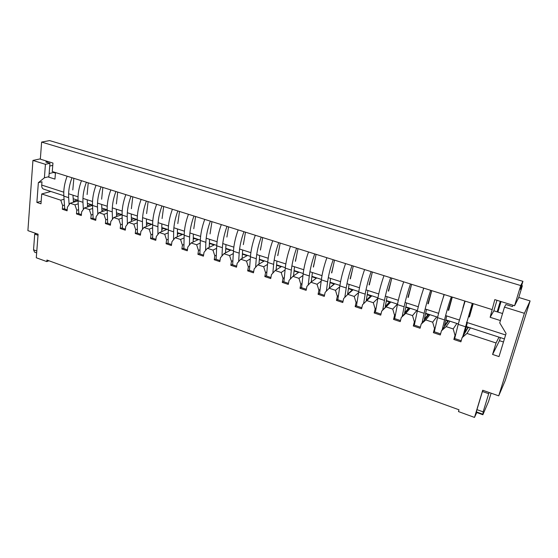 <?xml version="1.0" encoding="UTF-8"?>
<svg xmlns="http://www.w3.org/2000/svg" width="558" height="558" viewBox="0 0 558 558"><rect width="100%" height="100%" fill="white"/><g stroke="black" fill="none" stroke-linecap="round" stroke-linejoin="round"><path stroke-width="0.84" d="M491.11 393.188L488.571 401.453L482.872 414.747L476.762 412.536L476.895 412.083M482.872 414.747L483.144 411.874L488.703 393.704L482.426 391.5L482.984 390.335M483.144 411.874L476.944 409.642L482.426 391.5M476.944 409.642L476.413 411.909L482.593 414.141M488.703 393.704L489.24 392.532M36.8 250.981L33.543 249.81L34.715 234.109L36.312 233.579M38.007 235.267L34.715 234.109M33.543 249.81L34.582 252.16L36.654 252.907M67.141 176.202C64.554 182.996 63.459 189.636 63.849 196.109L64.742 209.041M76.955 199.966L73.363 201.403M73.419 202.261L73 195.649M71.989 177.723C69.401 184.538 68.292 191.192 68.662 197.671L69.122 204.688M78.071 200.713L76.92 200.336M81.475 180.701C78.88 187.551 77.75 194.233 78.071 200.734L78.838 213.721M90.891 204.493L87.529 205.916M87.585 206.948L87.236 200.252M86.399 182.25C83.805 189.12 82.654 195.809 82.961 202.324L83.351 209.459M92.475 205.4L90.856 204.87M96.032 185.27C93.43 192.182 92.258 198.899 92.516 205.435L93.144 218.471M105.043 209.097L101.919 210.492M101.968 211.705L101.689 204.925M101.04 186.839C98.431 193.772 97.245 200.503 97.483 207.046L97.803 214.3M106.864 210.08L105.002 209.473M110.826 189.915C108.21 196.883 106.997 203.649 107.192 210.206L107.68 223.298M119.412 213.763L116.531 215.13M116.58 216.546L116.371 209.675M115.911 191.513C113.288 198.495 112.067 205.274 112.235 211.845L112.479 219.224M121.47 214.83L119.363 214.146M125.857 194.63C123.227 201.654 121.979 208.462 122.097 215.053L122.439 228.201M133.997 218.506L131.381 219.831M131.416 221.47L131.276 214.495M131.018 196.249C128.389 203.3 127.119 210.122 127.217 216.72L127.384 224.225M136.312 219.657L133.955 218.889M141.125 199.422C138.489 206.509 137.191 213.365 137.24 219.978L137.435 233.181M148.812 223.319L146.468 224.595M146.482 226.471L146.426 219.399M146.37 201.068C143.734 208.176 142.423 215.046 142.443 221.672L142.527 229.303M151.385 224.56L148.763 223.709M156.645 204.291C153.994 211.44 152.655 218.338 152.627 224.986L152.669 238.245M163.857 228.215L161.799 229.422M161.792 231.563L161.82 224.372M161.973 205.965C159.323 213.135 157.97 220.047 157.914 226.708L157.914 234.465M166.696 229.54L163.808 228.599M172.415 209.243C169.751 216.455 168.37 223.395 168.265 230.07L168.153 243.386M179.146 233.181L177.388 234.304M177.346 236.745L177.458 229.436M177.835 210.945C175.17 218.178 173.775 225.132 173.643 231.821L173.538 239.717M182.257 234.597L179.09 233.572M188.444 214.272C185.772 221.547 184.342 228.536 184.161 235.239L183.882 248.61M194.672 238.224L193.228 239.256M193.152 242.026L193.354 234.576M193.954 216.002C191.282 223.298 189.839 230.301 189.622 237.017L189.42 245.053M198.062 239.738L194.609 238.622M204.744 219.392C202.059 226.729 200.587 233.76 200.315 240.498L199.869 253.925M210.45 243.358L209.334 244.258M209.208 247.396L209.515 239.8M210.345 221.149C207.66 228.508 206.167 235.56 205.867 242.305L205.56 250.479M214.132 244.969L210.387 243.748M221.31 224.588C218.617 231.995 217.097 239.075 216.741 245.841L216.12 259.317M226.478 248.568L225.718 249.321M225.53 252.872L225.941 245.108M228.578 226.869L226.911 237.066M227.008 226.381C224.316 233.802 222.775 240.903 222.391 247.675L221.972 255.989M230.468 250.277L226.415 248.966M238.161 229.882C235.462 237.345 233.886 244.481 233.446 251.274L232.644 264.806M242.772 253.862L242.381 254.441M242.109 258.452L242.639 250.514M243.323 244.578L243.937 241.209M243.958 231.696C241.251 239.194 239.661 246.336 239.187 253.137L238.65 261.604M247.068 255.683L242.702 254.26M255.299 235.26C252.586 242.793 250.961 249.977 250.43 256.799L249.44 270.386M258.968 264.143L259.616 256.003M260.37 250.04L261.214 245.743M261.193 237.108C258.48 244.669 256.833 251.867 256.268 258.696L255.606 267.31M263.948 261.172L259.331 259.665M272.736 240.728C270.009 248.338 268.328 255.564 267.701 262.413L266.522 276.064M276.105 269.953L276.887 261.59M277.71 255.599L278.791 250.451M278.728 242.611C276.001 250.242 274.306 257.489 273.643 264.346L272.841 273.113M281.113 266.752L276.545 265.266M290.467 246.294C287.733 253.974 286.003 261.249 285.271 268.133L283.896 281.832M293.529 275.896L294.457 267.268M295.356 261.249L296.675 255.271M296.57 248.212C293.829 255.913 292.078 263.209 291.318 270.093L290.376 279.014M298.572 272.43L294.059 270.965M308.518 251.958C305.77 259.707 303.977 267.038 303.154 273.943L301.571 287.698M311.231 281.971L312.327 273.05M313.303 266.996L314.886 260.174M314.726 253.911C311.971 261.681 310.164 269.026 309.299 275.945L308.211 285.026M316.33 278.205L311.873 276.754M326.876 257.726C324.121 265.545 322.273 272.925 321.345 279.865L319.546 293.668M334.479 283.673L329.234 288.2L330.503 278.93M331.564 272.848L333.44 265.134M333.196 259.707C330.434 267.554 328.571 274.948 327.602 281.895L326.353 291.143M334.388 284.085L329.994 282.655M345.569 263.592C342.8 271.488 340.896 278.916 339.857 285.884L337.841 299.751M352.593 289.56L347.585 294.226L349.008 284.915M350.145 278.798L352.349 270.121M352 265.608C349.231 273.532 347.306 280.981 346.225 287.956L344.809 297.365M352.496 289.972L348.436 288.653M364.597 269.563C361.821 277.535 359.854 285.019 358.696 292.015L356.457 305.93M371.014 295.545L366.264 300.35L367.834 291.004M369.061 284.859L371.635 275.122M371.147 271.62C368.364 279.614 366.376 287.112 365.183 294.122L363.586 303.698M370.917 295.963L367.206 294.757M383.974 275.645C381.184 283.687 379.147 291.227 377.878 298.251L375.401 312.222M389.763 301.641L385.271 306.586L387.001 297.198M388.312 291.025L391.318 280.088M390.635 277.738C387.845 285.808 385.794 293.362 384.483 300.399L382.711 310.053M389.658 302.059L386.31 300.971M403.699 281.832C400.895 289.958 398.803 297.554 397.408 304.605L394.687 318.632M408.84 307.842L404.62 312.933L406.517 303.51M407.919 297.309L411.434 284.971M410.486 283.966C407.682 292.12 405.561 299.73 404.132 306.788L402.192 316.484M408.728 308.26L405.757 307.291M423.787 288.144C420.976 296.347 418.814 303.991 417.3 311.071L414.329 325.154M428.258 314.154L424.324 319.392L426.389 309.934M427.881 303.705L431.711 290.627M430.706 290.313C427.888 298.544 425.705 306.209 424.143 313.303L422.029 323.026M428.139 314.572L425.559 313.736M444.252 294.561C441.434 302.854 439.202 310.548 437.556 317.662L434.319 331.794M448.018 320.578L444.384 325.977L446.623 316.484M448.214 310.22L452.147 297.044M451.296 296.772C448.472 305.093 446.219 312.808 444.531 319.929L442.236 329.694M447.9 321.003L445.723 320.292M465.107 301.111L458.188 324.372L454.686 338.56M468.141 327.121L464.814 332.673L467.234 323.145M468.922 316.853L472.968 303.58M472.284 303.364L462.812 336.488M468.022 327.546L466.258 326.974M81.398 214.572L77.967 213.428L76.453 213.916L81.308 215.534L81.656 211.873L84.411 207.953L92.516 205.386M78.253 203.83L74.946 204.842L76.795 210.261L76.453 213.916M78.601 209.689L76.795 210.261M456.869 323.452L453.187 328.927L446.17 326.625L449.964 321.206M524.394 313.317L530.1 300.922L505.276 380.486L498.719 395.852L524.394 313.317L504.474 307.116L505.876 304.522L512.425 306.551L513.081 305.275M530.1 300.922L518.766 297.463M497.903 312.068L501.042 301.55M503.476 341.991L499.466 340.68L500.4 337.604M504.474 307.116L499.731 322.894L506.071 333.489L499.012 356.597L492.588 354.456L496.048 342.982L466.948 333.44L470.394 327.853M63.821 195.698L43.545 189.106C42.241 188.597 41.634 187.251 41.724 185.068L41.976 181.769L38.356 182.682L44.396 177.793L48.895 176.684L49.955 163.306L45.791 162.015L48.009 161.527M49.955 163.306L45.435 164.324L32.929 160.432L40.364 158.842M498.719 395.852L482.712 390.237L474.495 417.412L458.474 411.574L458.99 409.788L46.928 260.035L46.802 261.597L36.284 257.761L38.09 234.2L27.9 230.628L32.929 160.432M64.065 199.241L60.78 200.196L41.731 193.947L40.978 203.789L36.877 202.421L38.356 182.682M50.841 191.478L41.731 193.947M74.946 204.842L70.106 203.258L78.078 200.859M92.663 208.49L89.322 209.564L84.411 207.953M107.303 213.212L103.934 214.356L98.94 212.717L107.185 209.968M122.174 218.004L118.77 219.224L113.699 217.557L122.056 214.621M137.282 222.872L133.843 224.17L128.696 222.475L136.884 219.44M152.641 227.804L149.167 229.192L143.929 227.476L151.943 224.337M168.244 232.819L164.729 234.297L159.407 232.553L167.247 229.31M184.105 237.896L180.548 239.487L175.142 237.715L182.787 234.367M200.231 243.058L196.632 244.76L191.136 242.96L198.585 239.501M216.63 248.289L212.975 250.124L207.388 248.289L214.642 244.718M233.307 253.59L229.596 255.578L223.918 253.716L230.956 250.019M250.27 258.968L246.503 261.123L240.721 259.226L247.543 255.411M267.526 264.415L263.69 266.759L257.81 264.834L264.408 260.893M285.089 269.933L281.176 272.499L275.199 270.532L281.56 266.473M302.973 275.512L298.962 278.33L292.88 276.336L298.997 272.137M321.171 281.148L317.063 284.266L310.876 282.236L316.742 277.905M339.717 286.833L335.484 290.313L329.185 288.242L334.786 283.771M358.613 292.545L354.225 296.458L347.815 294.359L353.144 289.735M377.878 298.272L373.309 302.722L366.78 300.581L371.83 295.81M397.387 304.117L392.734 309.097L386.094 306.914L390.844 301.99M416.854 310.45L412.522 315.584L405.75 313.366L410.193 308.281M436.684 316.888L432.666 322.189L425.775 319.929L429.897 314.684M67.183 209.85L63.856 208.741L62.315 209.215L67.1 210.805L67.42 207.164L70.106 203.258M60.78 200.196L62.629 205.581L62.315 209.215M64.47 205.03L62.629 205.581M48.951 260.767L46.802 261.597M453.187 328.927L455.021 335.323L453.849 339.473L460.894 341.817L462.08 337.66L468.35 327.183M49.739 166.047L52.773 165.349M41.173 201.208L36.877 202.421M44.396 177.793L45.435 164.324M497.157 311.838L500.289 301.32M499.005 337.151L496.048 342.982M499.466 340.68L492.588 354.456M476.762 412.536L474.495 417.412M432.666 322.189L434.501 328.536L433.385 332.666L440.304 334.967L441.434 330.831L446.17 326.625M412.522 315.584L414.357 321.875L413.29 325.977L420.083 328.237L421.164 324.128L425.775 319.929M392.734 309.097L394.576 315.34L393.557 319.413L400.225 321.631L401.265 317.544L405.75 313.366M373.309 302.722L375.15 308.916L374.181 312.968L380.73 315.144L381.721 311.085L386.094 306.914M354.225 296.458L356.074 302.603L355.146 306.635L361.584 308.776L362.526 304.738L366.78 300.581M335.484 290.313L337.332 296.41L336.446 300.413L342.772 302.52L343.665 298.502L347.815 294.359M317.063 284.266L318.918 290.32L318.074 294.303L324.289 296.368L325.14 292.378L329.185 288.242M298.962 278.33L300.818 284.336L300.016 288.298L306.126 290.327L306.935 286.359L310.876 282.236M281.176 272.499L283.032 278.456L282.271 282.39L288.27 284.385L289.044 280.444L292.88 276.336M263.69 266.759L265.545 272.674L264.827 276.587L270.728 278.547L271.46 274.627L275.199 270.532M246.503 261.123L248.359 266.989L247.675 270.881L253.471 272.813L254.169 268.914L257.81 264.834M229.596 255.578L231.458 261.402L230.81 265.273L236.508 267.17L237.171 263.292L240.721 259.226M212.975 250.124L214.837 255.906L214.223 259.749L219.831 261.618L220.459 257.761L223.918 253.716M196.632 244.76L198.488 250.5L197.909 254.322L203.426 256.157L204.019 252.328L207.388 248.289M180.548 239.487L182.41 245.185L181.859 248.987L187.286 250.793L187.844 246.985L191.136 242.96M164.729 234.297L166.584 239.954L166.075 243.734L171.411 245.513L171.941 241.719L175.142 237.715M149.167 229.192L151.023 234.806L150.541 238.566L155.794 240.317L156.282 236.55L159.407 232.553M133.843 224.17L135.706 229.743L135.252 233.481L140.421 235.197L140.881 231.451L143.929 227.476M118.77 219.224L120.626 224.755L120.2 228.473L125.292 230.168L125.724 226.443L128.696 222.475M103.934 214.356L105.79 219.852L105.392 223.549L110.4 225.216L110.805 221.512L113.699 217.557M89.322 209.564L91.177 215.018L90.808 218.694L95.739 220.333L96.122 216.65L98.94 212.717M462.08 337.66L466.948 333.44M429.046 314.412L428.342 315.047L428.558 314.252M409.663 308.107L408.979 308.748L409.181 307.953M390.621 301.92L389.958 302.555L390.154 301.766M371.3 296.312L371.447 295.684M140.539 234.214L136.654 232.923L135.252 233.481M137.38 229.087L135.706 229.743M155.919 239.326L151.909 237.994L150.541 238.566M152.662 234.13L151.023 234.806M171.55 244.516L167.414 243.142L166.075 243.734M168.188 239.256L166.584 239.954M187.432 249.789L183.17 248.373L181.859 248.987M183.966 244.467L182.41 245.185M203.579 255.152L199.185 253.695L197.909 254.322M200.008 249.761L198.488 250.5M219.998 260.607L215.465 259.1L214.223 259.749M216.316 255.139L214.837 255.906M236.683 266.152L232.009 264.597L230.81 265.273M232.888 260.614L231.458 261.402M253.66 271.788L248.84 270.184L247.675 270.881M249.747 266.173L248.359 266.989M270.916 277.521L265.95 275.868L264.827 276.587M266.891 271.83L265.545 272.674M288.472 283.352L283.352 281.651L282.271 282.39M284.322 277.584L283.032 278.456M306.335 289.281L301.062 287.53L300.016 288.298M302.059 283.436L300.818 284.336M324.512 295.322L319.071 293.515L318.074 294.303M320.104 289.393L318.918 290.32M343.003 301.466L337.402 299.604L336.446 300.413M338.462 295.454L337.332 296.41M361.828 307.716L356.053 305.798L355.146 306.635M357.148 301.62L356.074 302.603M380.988 314.077L375.039 312.103L374.181 312.968M376.169 307.897L375.15 308.916M381.721 311.085L389.958 302.555M400.498 320.557L394.36 318.52L393.557 319.413M395.531 314.287L394.576 315.34M401.265 317.544L408.979 308.748M420.362 327.155L414.036 325.056L413.29 325.977M415.25 320.787L414.357 321.875M421.164 324.128L428.342 315.047M440.597 333.879L434.075 331.71L433.385 332.666M435.324 327.413L434.501 328.536M448.772 320.822L448.053 321.464L448.276 320.662M441.434 330.831L448.053 321.464M461.208 340.722L454.484 338.49L453.849 339.473M455.774 334.165L455.021 335.323M468.86 327.351L468.12 327.992M125.404 229.192L121.637 227.936L120.2 228.473M122.335 224.128L120.626 224.755M110.505 224.239L106.85 223.026L105.392 223.549M107.527 219.238L105.79 219.852M95.843 219.371L92.293 218.192L90.808 218.694M92.956 214.425L91.177 215.018M491.884 309.516L52.271 171.536L52.954 163.055L40.336 159.156L41.62 142.081L520.733 285.556L514.574 305.735L494.8 299.625L490.14 317.3L493.858 310.799L496.969 300.295M521.66 285.522L522.358 285.731L518.766 297.477L514.574 305.735M41.62 142.081L49.585 140.588L522.944 281.337L520.733 285.556M55.444 173.071L53.554 172.478L49.146 173.538M502.549 313.526L493.858 310.799M471.008 309.781L471.433 309.913M450.222 303.189L450.592 303.308M55.486 172.548L54.949 179.104L48.002 176.9M500.428 320.571L490.14 317.3M473.219 303.657L469.411 317.007M462.826 308.072L464.807 301.013M452.301 297.086L448.653 310.36M443.038 298.202L444.035 294.498M431.759 290.641L428.279 303.831M423.166 289.958L423.655 288.095M411.602 284.315L408.275 297.421M403.476 282.488L403.636 281.818M391.807 278.1L388.626 291.13M372.367 272.004L369.333 284.95M353.27 266.006L350.382 278.874M334.514 260.119L331.766 272.911M316.086 254.336L313.463 267.052M297.979 248.652L295.489 261.29M280.179 243.065L277.814 255.627M262.685 237.575L260.44 250.061M245.485 232.177L243.358 244.592M211.949 221.652L210.045 233.921M195.593 216.518L193.793 228.71M179.509 211.468L177.807 223.591M163.682 206.502L162.085 218.555M148.107 201.612L146.608 213.595M132.783 196.807L131.381 208.72M117.703 192.071L116.392 203.914M102.86 187.411L101.633 199.192M88.248 182.829L87.111 194.54M73.858 178.309L72.805 189.957M522.944 281.337L520.495 289.337L522.358 285.731M68.662 197.671L63.849 196.109M82.961 202.324L78.071 200.734M97.483 207.046L92.516 205.435M112.235 211.845L107.192 210.206M127.217 216.72L122.097 215.053M142.443 221.672L137.24 219.978M157.914 226.708L152.627 224.986M173.643 231.821L168.265 230.07M189.622 237.017L184.161 235.239M205.867 242.305L200.315 240.498M222.391 247.675L216.741 245.841M239.187 253.137L233.446 251.274M256.268 258.696L250.43 256.799M273.643 264.346L267.701 262.413M291.318 270.093L285.271 268.133M309.299 275.945L303.154 273.943M327.602 281.895L321.345 279.865M346.225 287.956L339.857 285.884M365.183 294.122L358.696 292.015M384.483 300.399L377.878 298.251M404.132 306.788L397.408 304.605M424.143 313.303L417.3 311.071M444.531 319.929L437.556 317.662M465.295 326.688L458.188 324.372M41.724 185.068L63.786 192.196M68.606 193.752L78.043 196.807M82.94 198.39L92.523 201.487M97.497 203.091L107.234 206.237M112.291 207.869L122.181 211.064M127.315 212.724L137.366 215.974M142.583 217.662L152.794 220.961M158.095 222.67L168.474 226.025M173.866 227.769L184.412 231.179M189.887 232.944L200.615 236.411M206.181 238.21L217.09 241.733M222.754 243.567L233.837 247.145M239.598 249.007L250.87 252.655M256.729 254.546L268.196 258.249M274.159 260.174L285.822 263.948M291.89 265.908L303.761 269.744M309.927 271.739L322.008 275.638M328.285 277.668L340.575 281.644M346.971 283.708L359.485 287.754M365.985 289.853L378.729 293.968M385.355 296.11L398.328 300.302M405.073 302.485L418.284 306.754M425.154 308.972L438.609 313.317M445.605 315.584L459.318 320.013M466.446 322.315L505.618 334.974M504.418 338.908L466.369 326.542M458.306 323.919L445.821 319.86M437.66 317.209L425.649 313.303M417.391 310.625L405.84 306.865M397.498 304.152L386.387 300.546M377.961 297.805L367.276 294.331M358.773 291.569L348.499 288.228M339.92 285.438L330.05 282.229M321.401 279.418L311.922 276.336M303.203 273.504L294.101 270.546M285.319 267.694L276.587 264.855M267.742 261.981L259.358 259.254M250.458 256.359L242.423 253.751M233.467 250.842L225.767 248.338M216.762 245.408L209.383 243.009M200.329 240.066L193.27 237.771M184.168 234.813L177.409 232.616M168.272 229.645L161.806 227.545M152.627 224.56L146.454 222.551M137.233 219.559L131.339 217.641M122.09 214.635L116.462 212.807M107.178 209.787L101.814 208.043M92.502 205.016L87.397 203.356M78.05 200.322L73.196 198.739"/></g></svg>
